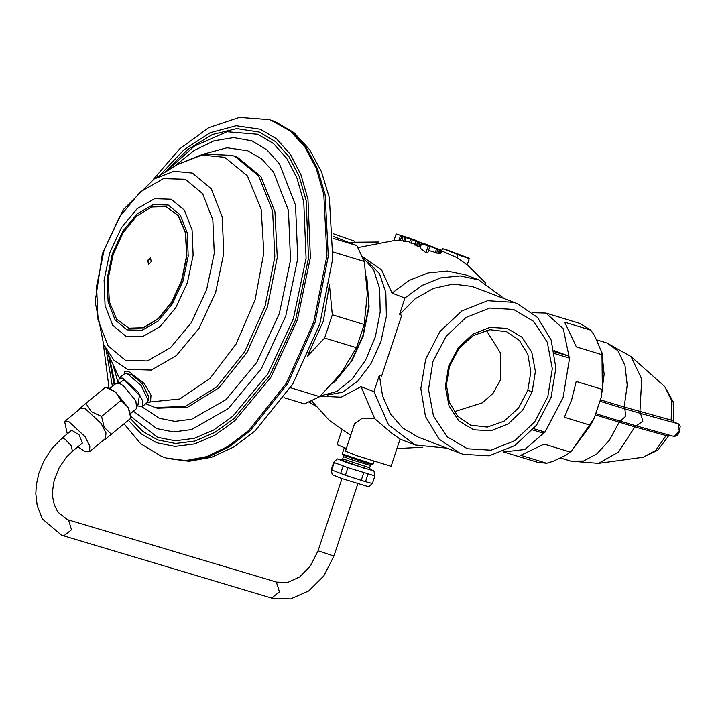 <?xml version="1.0" encoding="UTF-8"?>
<svg xmlns="http://www.w3.org/2000/svg" width="716" height="716" viewBox="0 0 716 716"><rect width="100%" height="100%" fill="white"/><g stroke="black" fill="none" stroke-linecap="round" stroke-linejoin="round"><path stroke-width="1.07" d="M571.699 450.838L594.325 418.019L590.494 425.259L571.699 450.838L566.607 454.875L553.101 461.292L546.791 463.279L537.582 462.294L503.088 451.76M594.325 418.019L601.136 397.434L604.17 374.298L602.022 352.684L602.353 389.397L601.136 397.434M532.588 312.731L545.986 313.089L579.942 323.444L590.807 330.166L594.602 335.822L602.022 352.684M590.807 330.166L564.691 322.2L576.344 346.884L602.469 354.85M602.353 389.397L576.228 381.431L571.645 399.877L564.369 417.285L590.494 425.259M570.303 452.1L544.187 444.126L520.666 455.304L546.791 463.279M545.834 431.148L524.909 449.487L503.625 451.93M545.986 313.089L563.268 328.805L569.542 359.181M399.483 314.485L401.73 315.344L381.637 376.088L379.399 375.229L382.487 395.778L390.444 413.803L402.652 427.953L418.207 437.154L459.627 453.058L439.069 439.105L425.483 416.551L420.784 388.582L425.635 359.163L440.027 331.535L461.766 311.021L487.56 300.756L513.462 302.286L517.033 303.512L472.041 286.391L453.067 284.091L433.583 288.333L415.208 298.751L399.483 314.485L404.907 298.071L392.01 293.121L381.646 269.932L362.752 256.883M517.033 303.512L537.582 317.474L551.168 340.028L555.867 367.988L551.016 397.407L536.624 425.036L514.885 445.549L489.1 455.815L463.189 454.284L459.627 453.058M547.865 396.61L534.673 421.939L514.741 440.734L491.104 450.149L467.36 448.744L447.115 436.733L433.466 415.942L428.49 389.54L432.929 361.553L446.122 336.225L466.053 317.421L489.69 308.014L513.435 309.419L533.671 321.43L547.328 342.221L552.305 368.615L547.865 396.61M532.194 391.831L522.599 410.25L508.1 423.926L490.908 430.772L473.643 429.743L458.92 421.008L448.995 405.891L445.37 386.694L448.601 366.332L458.195 347.913L472.694 334.238L489.887 327.391L507.152 328.411L521.875 337.155L531.8 352.272L535.425 371.47L532.194 391.831L527.782 390.345L518.366 408.174L504.073 421.142L487.265 427.112L470.663 425.125L457.819 416.399L449.326 402.303L446.39 384.823L449.424 366.44L458.84 348.611L473.133 335.643L489.95 329.673L506.543 331.66L519.386 340.386L527.88 354.483L530.816 371.962L527.782 390.345M400.038 439.06L391.392 432.876L374.701 418.681L362.394 418.144L354.536 423.8L345.47 451.205L357.544 455.949L391.097 466.295L400.038 439.06L415.217 444.949L388.493 424.803L373.967 391.634L379.399 375.229M415.217 444.949L446.829 448.144M373.967 391.634L361.061 386.685L341.165 397.174L320.168 396.208M368.14 261.966L379.48 273.601L385.843 292.602L386.345 316.356L380.921 341.586L371.004 363.674L357.669 381.252L342.552 392.171L327.534 395.08M374.701 418.681L361.061 386.685M333.379 233.792L354.626 241.176M348.889 242.312L378.728 242.044M504.234 298.608L478.601 279.831L460.236 275.946L440.975 277.835L422.118 285.38L404.907 298.071M478.601 279.831L465.695 274.872L447.33 270.988L428.07 272.885L409.212 280.43L392.01 293.121M442.515 248.631L460.442 255.514L457.828 254.717L456.889 257.572L467.199 264.956L469.266 258.7L468.282 257.903L447.733 250.224L442.515 248.631L442.112 249.839M394.561 240.558L403.663 240.925M404.871 237.265L427.81 244.836L404.871 237.265L403.538 241.292L409.785 241.596M414.985 243.422L409.382 242.796L410.501 239.43M415.674 241.337L433.708 247.181L415.799 241.337L414.636 244.756L420.489 246.957M433.762 247.414L421.572 243.682L440.116 249.857L438.899 253.545L440.877 253.348L441.817 250.242L433.672 247.682M438.899 253.545L428.544 250.439M429.779 246.698L427.801 252.676L425.957 252.703L420.113 248.094L421.572 243.682M457.828 254.717L469.266 258.7M396.154 233.926L416.819 240.701L396.154 233.926L393.952 240.567M403.144 236.531L401.721 240.836M401.757 236.047L400.199 240.755M400.512 235.6L398.83 240.683M410.912 238.509L399.242 234.955L410.796 238.875M405.963 237.685L404.692 241.516M412.13 240.057L411.038 243.386M421.25 243.422L420.095 246.895M420.032 243.01L418.851 246.59M418.645 242.527L417.428 246.206M417.58 242.151L416.363 245.83M416.13 241.587L414.967 245.105M415.736 241.417L414.636 244.756M433.708 247.181L433.556 247.647M440.116 249.857L441.271 250.188L440.125 253.643M441.271 250.188L441.879 250.323M439.454 249.651L438.201 253.437M437.932 249.177L436.635 253.097M436.572 248.729L435.256 252.694M428.114 246.188L425.957 252.703M315.72 406.196L309.401 402.222M341.881 430.065L337.048 444.681L346.383 448.449M372.991 464.138L371.622 464.424L365.464 462.787L343.152 455.009L342.203 453.926L372.991 464.138L373.913 461.426M341.774 459.869L337.46 458.858L346.947 462.599L373.895 470.904L374.88 475.836L347.895 467.611L334.157 462.5L333.719 462.196L337.46 458.858M369.823 469.141L373.895 470.904M331.231 469.777L332.224 474.717L342.015 478.539L368.65 486.764L372.383 483.434L374.88 475.836M331.204 469.812L345.38 475.209L365.536 481.716L368.06 474.108M331.642 470.108L334.157 462.5M340.61 473.553L343.125 465.946M345.38 475.209L347.895 467.611M361.177 480.382L363.692 472.775M374.907 475.818L372.383 483.434L365.536 481.716M454.132 411.772L482.315 402.84L492.93 393.487L500.52 379.874L500.368 352.827L486.28 330.291M320.813 395.867L336.699 391.509L352.209 379.059L365.634 360.05L375.372 336.753L380.232 311.997L379.632 288.763L373.645 269.843L363.003 257.536M335.75 380.724L351.914 360.81L363.119 336.296L369.071 306.824L366.941 278.461L368.794 306.099L362.717 336.243L351.252 361.312L335.75 380.724L332.654 383.427M366.413 276.376L366.941 278.461M283.966 397.631L304.47 403.887L319.703 396.646L341.111 373.108L356.487 347.734L364.175 324.5L367.29 293.945L364.381 261.546L356.828 245.552L333.423 236.378M356.828 245.552L333.45 238.419M308.283 354.25L323.355 321.054L329.378 285.093M364.381 261.546L333.137 252.014M364.175 324.5L332.331 314.789L329.432 284.807M356.487 347.734L324.643 338.015L332.331 314.789M319.703 396.646L290.508 387.741M307.343 356.326L324.643 338.015M191.279 148.194L194.358 146.028L227.097 131.771L257.724 134.241L273.503 143.585L286.74 158.379L296.952 178.078L303.718 201.912L306.063 258.199L293.417 318.683L267.712 374.155L232.861 416.166L213.628 430.021L194.161 438.326L175.214 440.761L157.511 437.252L131.109 416.739M124.217 373.949L124.763 371.3L128.737 371.515L144.372 383.633L151.013 395.16L150.503 401.945L147.075 402.652M147.675 402.07L150.521 401.927M125.049 371.121L124.387 373.85M148.221 400.235L148.364 396.046L142.681 384.143L131.717 374.674L126.302 373.671L127.869 374.11L141.267 385.673L148.221 400.235L147.335 402.428L142.475 406.446L142.878 401.193L138.295 392.27L123 378.12L119.107 378.129L118.641 383.176M128.978 328.223L143.495 327.847L158.478 318.701L171.903 302.143L181.819 280.574L186.912 255.872L185.713 233.031L178.418 215.695L166.076 206.611M113.235 254.261L108.143 278.963L109.342 301.803L116.636 319.139L128.844 328.179L143.236 327.767L158.218 318.62L171.643 302.062L181.56 280.493L186.643 255.791L185.453 232.951L178.159 215.614L165.942 206.566L151.559 206.987L136.577 216.134L123.152 232.691L113.235 254.261M147.702 260.356L150.467 257.85L151.282 261.734L148.516 264.231L147.702 260.356M150.593 257.903L147.961 260.436L148.651 264.267M119.107 378.129L123.975 374.119L126.302 373.671M142.475 406.446L137.436 405.945M137.928 404.916L139.414 395.456L123.904 379.757L119.751 382.881M130.706 413.409L136.666 408.487L135.87 400.906L123.295 385.664L119.447 383.436L116.001 383.445L110.04 388.367M105.583 387.141L107.212 387.392L115.437 392.01L105.583 387.141L79.807 408.389L105.35 387.347M104.634 439.185L105.288 439.284L131.064 418.037L131.118 416.372L128.173 407.458L115.437 392.01L121.013 400.396L101.574 416.444L91.478 411.781L85.902 403.385M111.383 434.29L104.214 427.228L101.574 416.444M64.61 421.59L80.666 408.344L84.81 408.335L101.072 423.38L105.95 432.876L105.521 438.452L89.464 451.698L89.903 446.122L85.025 436.626L68.754 421.581L64.61 421.59L67.277 433.887M130.822 418.242L128.173 407.458L121.013 400.396M77.892 446.757L85.32 451.715L89.464 451.698M82.349 443.079L79.154 434.916L71.725 430.209L61.853 438.362L64.691 438.881L71.063 445.513L72.477 451.223L82.349 443.079M554.372 351.744L568.513 356.058L569.542 358.17L563.152 397.398L545.082 432.133L543.113 433.099L532.704 429.913L543.113 433.099M568.513 356.058L554.13 350.536M595.336 414.967L634.85 426.888L636.381 425.913L669.746 435.247M619.591 422.368L620.772 421.294L636.381 425.913M674.016 422.306L671.868 422.073L671.134 420.399L671.572 400.298L664.699 386.542L673.237 401.73L673.452 420.766L624.191 407.073L624.477 408.711L599.883 401.211M664.699 386.542L631.047 356.586L641.724 379.05L639.889 411.655L640.525 413.4L624.477 408.711M671.868 422.073L640.525 413.4M667.697 434.684L666.131 435.543L655.596 450.57L643.12 457.255L598.478 463.324L618.517 452.056L634.85 426.888L667.822 436.044L669.702 435.247M672.879 420.766L673.935 422.583L678.24 423.783L679.323 431.229L674.239 436.518L669.129 435.086M599.48 402.446L596.106 412.64M371.622 464.424L370.405 465.507L350.607 459.403L343.474 456.602L343.152 455.009M370.253 469.589L369.662 467.763L342.731 458.858L343.474 456.602M364.525 467.369L364.193 468.166L341.272 459.976M448.601 366.332L449.424 366.44M274.47 121.38L291.743 131.547L306.287 147.621L317.555 169.003L325.136 194.877L328.241 256.131L315.121 322.29L287.743 383.543L250.153 430.799L229.236 446.874L207.935 457.041L187.055 460.925L167.365 458.383L189.105 461.274L211.596 457.291L233.837 446.927L255.165 430.808L292.781 384.053L319.873 323.757L332.716 258.574L329.369 197.795L321.529 171.715L309.697 149.716L294.034 132.684L274.998 121.559L270.576 120.037L274.47 121.38M124.002 423.872L140.703 443.741L161.637 456.459L166.058 457.98L185.748 460.531L206.638 456.638L227.93 446.471L248.846 430.397L286.436 383.141L313.814 321.896L326.935 255.728L323.829 194.484L316.248 168.6L304.98 147.227L290.436 131.153L270.576 120.037M159.444 175.671L183.976 149.742L210.11 132.729L236.137 125.756L260.356 129.274L276.68 138.94L290.383 154.253L300.944 174.623L307.952 199.281L310.377 257.518L297.292 320.097L270.702 377.493L234.633 420.954L214.737 435.283L194.6 443.875L174.999 446.408L156.679 442.765L141.419 433.968L128.388 420.247M106.21 350.196L112.376 386.434M164.42 172.592L187.78 149.465L212.375 134.501L236.736 128.611L259.416 132.129L275.445 141.607L288.897 156.643L299.261 176.655L306.144 200.856L308.524 258.037L295.681 319.479L269.565 375.828L234.159 418.502L214.621 432.571L194.85 441.011L175.608 443.49L157.627 439.919L142.985 431.551L130.419 418.583M108.617 355.53L114.22 384.913M133.373 411.208L156.777 428.58L173.576 431.918L191.566 429.591L228.306 408.559L261.394 368.677L285.8 316.016L297.802 258.592L295.574 205.152L279.455 163.83L266.889 149.778L251.907 140.918L233.658 137.561L214.093 140.819L194.081 150.557L174.534 166.327M113.513 366.359L118.095 383.051M204.785 153.806L227.088 147.782L247.843 150.772L261.779 159.015L273.467 172.082L288.459 210.513L290.526 260.203L279.365 313.608L256.668 362.573L225.898 399.662L191.736 419.227L175.008 421.384L159.382 418.278L141.875 406.786M237.175 157.064L231.912 155.345L234.821 156.348L258.53 175.903L272.581 211.122L274.89 256.775L265.117 306.081L244.711 351.726L216.697 386.944L185.229 406.509L154.987 407.502L157.341 408.227L187.583 407.225L219.051 387.669L247.065 352.451L267.471 306.797L277.244 257.491L274.935 211.838L260.884 176.619L237.175 157.064M150.503 401.945L179.779 398.991L209.752 378.701L236.101 344.002L255.03 299.897L263.81 252.739L261.17 209.332L247.503 175.921L224.77 157.332L201.876 155.068L177.344 164.591L203.156 154.11L231.912 155.345M154.128 178.955L123.304 209.573L102.397 253.652L95.138 301.892L103.632 344.494L113.925 360.139L127.555 369.358L151.291 370.056L176.36 355.7L198.941 328.492L215.588 292.558L223.777 253.383L222.264 216.921L211.265 188.72L192.47 173.084L173.961 171.258L154.128 178.955L177.344 164.591M103.632 344.494L119.366 377.923M185.337 179.286L163.436 178.651L140.309 191.888L119.483 216.993L104.124 250.135L96.571 286.275L97.976 319.909L108.116 345.918L125.461 360.345L147.353 360.989L170.48 347.743L191.306 322.647L206.664 289.497L214.218 253.357L212.822 219.722L202.673 193.714L185.337 179.286M171.24 199.209L154.665 198.726L137.159 208.75L121.398 227.751L109.772 252.838L104.053 280.198L105.109 305.651L112.788 325.341L125.918 336.26L142.493 336.744L159.99 326.72L175.76 307.719L187.386 282.632L193.105 255.281L192.04 229.818L184.361 210.128L171.24 199.209M168.296 205.053L153.197 204.615L137.257 213.744L122.91 231.044L112.323 253.894L107.114 278.801L108.08 301.982L115.07 319.909L127.018 329.852L142.117 330.291L158.057 321.171L172.413 303.87L183.001 281.021L188.201 256.113L187.234 232.924L180.244 214.997L168.296 205.053M63.688 535.953L71.528 529.786L68.521 519.995M271.606 598.066L279.437 591.899L276.376 582.09M61.853 438.362L51.74 448.708L44.025 460.612L38.816 473.321L36.337 484.741L35.8 493.763L37.134 505.389L42.468 519.002L61.603 535.246L271.838 598.137L290.508 598.907L308.685 590.977L323.811 575.924L333.916 556.037L318.074 550.801L341.98 478.521M545.082 432.133L533.751 428.678M554.712 353.65L569.542 358.17M595.766 413.669L620.351 421.169L619.179 422.243L609.271 440.376L596.875 453.855L583.504 461.05L570.768 461.077L598.478 463.324M631.047 356.586L606.801 342.982L617.863 350.733L624.978 365.437L627.189 385.11L624.191 407.073L600.348 399.805M624.603 407.198L625.775 416.193L620.351 421.169M639.988 411.682L642.905 421.232L634.949 426.915M667.822 436.044L669.46 435.185M678.374 423.836L673.658 421.903L678.911 424.149L680.191 426.53L678.965 432.992L677.309 435.507L674.239 436.518M311.916 401.121L329.324 420.48L350.724 435.328M396.968 448.547L422.726 447.267M485.734 283.124L467.253 264.786M358.152 247.575L394.069 240.567M456.898 257.545L427.103 244.568M342.203 453.926L344.271 447.688M342.731 458.858L341.174 459.976M369.662 467.763L370.405 465.507M331.204 469.803L333.719 462.196M166.058 457.98L167.365 458.383M269.27 119.644L239.395 117.424L208.839 127.654L179.644 148.892L153.322 179.465M103.238 343.626L109.056 387.929M194.358 146.028L166.237 171.464M109.494 357.472L115.088 384.197M145.733 403.752L154.987 407.502M114.873 369.375L119.321 377.959M137.374 405.372L138.206 404.826L137.221 404.576M79.789 409.069L79.807 408.389M318.074 550.801L310.565 565.765L299.727 576.881L287.68 582.448L276.609 582.153L67.438 519.619L57.889 512.128L54.219 504.673L52.707 497.352L52.528 490.925L54.13 480.481L59.159 467.682L66.328 457.247L72.477 451.223M357.812 483.774L333.916 556.037M119.948 383.642L119.885 382.621L119.196 383.346M560.288 457.882L570.768 461.077M596.491 339.832L606.801 342.982M643.12 457.255L657.78 450.23L668.359 436.151M673.452 420.766L674.105 422.368L673.112 421.93"/></g></svg>
